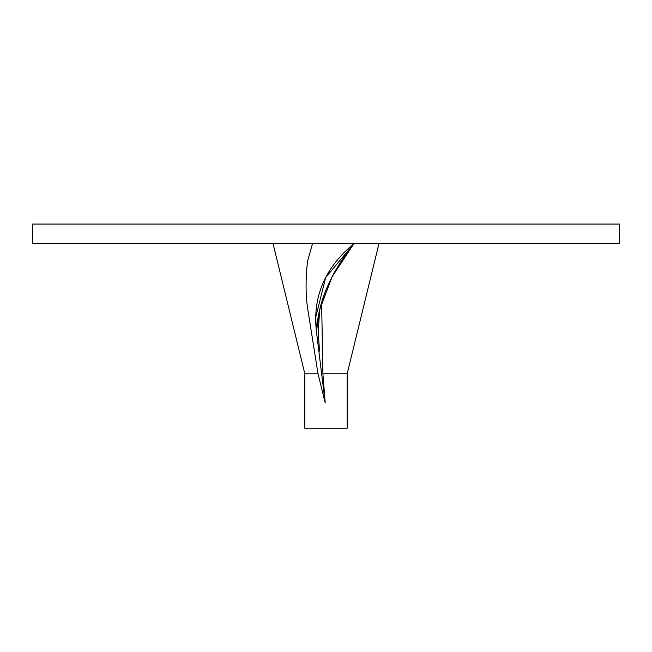 <?xml version="1.0" encoding="UTF-8"?>
<svg xmlns="http://www.w3.org/2000/svg" width="652" height="652" viewBox="0 0 652 652"><rect width="100%" height="100%" fill="white"/><g stroke="black" fill="none" stroke-linecap="round" stroke-linejoin="round"><path stroke-width="0.98" d="M318.021 373.783L304.826 373.783L304.826 428.234L347.174 428.234L347.174 373.783L322.911 373.783L325.201 402.879L318.021 373.783L325.201 402.879L322.911 373.783L347.174 373.783L378.934 243.726L347.174 373.783L347.174 428.234L304.826 428.234L304.826 373.783L273.066 243.726L304.826 373.783L318.021 373.783L308.298 312.528C305.633 297.931 305.372 280.89 307.516 261.411L312.479 243.726M619.4 224.06L32.6 224.06L32.6 243.726L619.4 243.726L619.4 224.06L619.4 243.726L32.6 243.726L32.6 224.06L619.4 224.06M353.873 243.726C324.932 267.589 312.447 296.839 316.432 331.485C318.16 301.974 330.645 272.723 353.873 243.726L332.153 276.692L319.635 309.879L316.432 331.485L325.201 402.879L316.432 331.485L315.731 317.255L325.666 277.499L353.873 243.726M322.911 373.783L321.623 302.463M319.578 351.11L318.192 333.074L319.635 309.879"/></g></svg>
